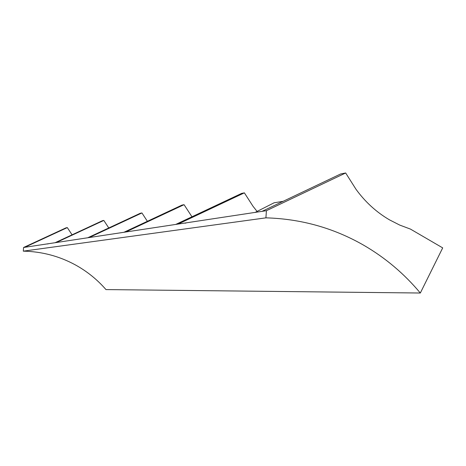 <?xml version="1.0" encoding="UTF-8"?>
<svg xmlns="http://www.w3.org/2000/svg" width="466" height="466" viewBox="0 0 466 466"><rect width="100%" height="100%" fill="white"/><g stroke="black" fill="none" stroke-linecap="round" stroke-linejoin="round"><path stroke-width="0.7" d="M420.32 293.021L105.98 289.584C97.254 279.583 87.072 271.363 75.428 264.933C59.269 256.143 41.893 251.547 23.3 251.151L265.917 217.849L266.412 210.684L262.049 211.348L340.675 173.958L345.667 172.979L356.007 189.295C365.245 201.999 376.406 212.187 389.5 219.859L399.758 225.09L410.441 229.091L442.7 247.883L420.32 293.021C404.162 273.67 385.248 257.71 363.579 245.145C333.51 227.938 300.954 218.839 265.917 217.849M283.165 201.306L274.078 202.803L255.187 212.385M262.049 211.348L178.111 224.07L244.376 192.854L253.015 206.281L257.081 211.43M178.111 224.07L125.727 232.01L184.064 204.685L191.963 216.789M184.064 204.685L181.99 205.092L123.927 232.284L125.727 232.01M244.376 192.854L241.656 193.384L175.74 224.426M184.146 223.156L185.882 223.092M266.412 210.684L345.667 172.979M23.3 251.151L23.58 247.487L89.216 237.544L141.932 212.95L147.384 221.298M87.765 237.759L140.254 213.282L141.932 212.95M56.246 242.536L103.813 220.43L108.764 227.967M55.081 242.716L102.462 220.698L103.813 220.43M24.733 247.312L67.308 227.594L72.079 234.817M23.58 247.487L65.974 227.857L67.308 227.594M89.216 237.544L123.927 232.284M48.085 243.91L46.903 243.951"/></g></svg>
